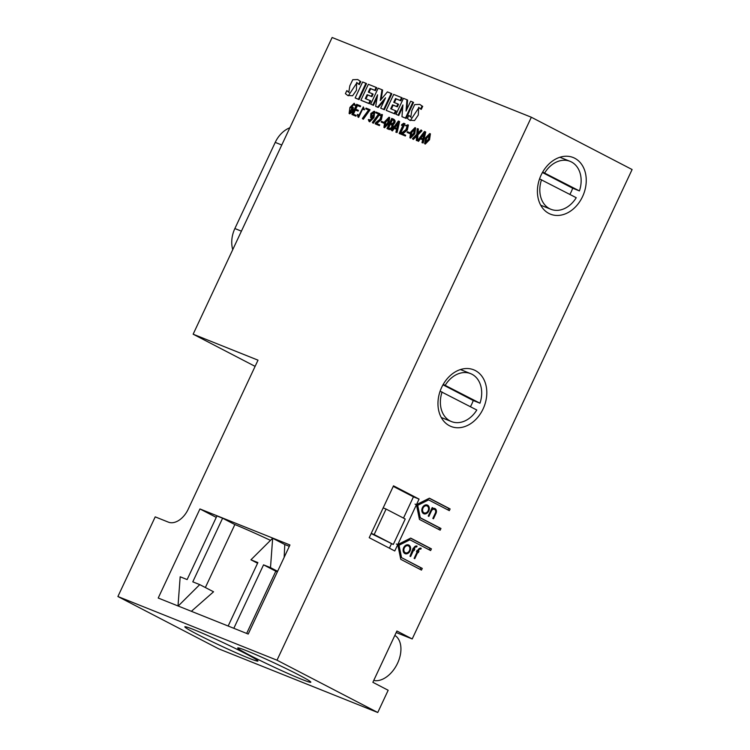 <?xml version="1.0" encoding="UTF-8"?>
<svg xmlns="http://www.w3.org/2000/svg" width="750" height="750" viewBox="0 0 750 750"><rect width="100%" height="100%" fill="white"/><g stroke="black" fill="none" stroke-linecap="round" stroke-linejoin="round"><path stroke-width="1.12" d="M178.012 605.953L180.178 576.788L187.125 579.572L216.928 515.944L222.6 518.212L192.787 581.841L199.734 584.616L213.553 591.788L191.391 611.278M270.478 540.366A54.45 2.634 -154.9 0 0 234.506 524.391M222.6 518.212L234.853 524.569L205.359 587.541M158.212 598.031L248.222 634.059L289.95 544.978L199.941 508.95L158.212 598.031M289.312 546.347A54.45 2.634 -154.9 0 0 284.775 544.5A54.45 2.634 -154.9 0 0 284.316 544.312M277.003 660.197L531.337 117.234L332.128 37.5L193.144 334.2L258.009 360.169L188.166 509.278A19.341 12.45 117.4 0 1 168.375 522.141L155.213 516.872L117.9 596.522L277.003 660.197L377.756 712.5L388.172 690.262L372.872 682.312L396.9 631.013L412.209 638.953L632.1 169.537L531.337 117.234M412.209 638.953L397.078 632.897A28.359 18.253 -62.6 0 0 396.169 632.578M117.9 596.522L218.663 648.825L377.756 712.5M403.678 547.659A4.697 3.581 111.8 0 0 405.122 553.669A4.697 3.581 111.8 0 0 410.194 550.641A4.697 3.581 111.8 0 0 408.609 544.959A4.697 3.581 111.8 0 0 403.678 547.659M413.119 548.334L409.978 556.209L410.616 556.538L413.606 550.172L414.244 550.5L414.6 548.044A1.875 1.434 -68.2 0 1 416.672 547.013L417.066 546.159A2.812 2.147 111.8 0 0 416.916 546.094A2.812 2.147 111.8 0 0 413.962 547.716L413.119 548.334M422.381 507.75A4.697 3.581 111.8 0 0 423.825 513.759A4.697 3.581 111.8 0 0 428.897 510.731A4.697 3.581 111.8 0 0 427.312 505.041A4.697 3.581 111.8 0 0 422.381 507.75M432.206 507.572L428.231 516.066L428.869 516.394L431.381 511.031A2.906 2.222 -68.2 0 1 434.438 509.353A2.906 2.222 -68.2 0 1 435.338 513.084L432.825 518.447L433.463 518.775L435.975 513.413A3.853 2.944 111.8 0 0 434.784 508.481A3.853 2.944 111.8 0 0 432.45 508.753L432.844 507.9L432.206 507.572M417.066 550.388L416.475 551.663L417.113 551.991L414.131 558.356L414.769 558.694L417.75 552.319L418.387 552.656L418.744 550.2A1.875 1.434 -68.2 0 1 420.816 549.159L421.209 548.316A2.812 2.147 111.8 0 0 421.069 548.25A2.812 2.147 111.8 0 0 418.106 549.872L417.703 550.716L417.066 550.388M449.456 425.738A30.516 23.306 111.8 0 0 451.05 426.469A30.516 23.306 111.8 0 0 484.022 406.8A30.516 23.306 111.8 0 0 473.719 369.816A30.516 23.306 111.8 0 0 441.188 388.425A30.516 23.306 111.8 0 0 449.456 425.738M548.897 213.441A30.516 23.306 111.8 0 0 550.491 214.172A30.516 23.306 111.8 0 0 583.462 194.503A30.516 23.306 111.8 0 0 573.169 157.519A30.516 23.306 111.8 0 0 540.637 176.128A30.516 23.306 111.8 0 0 548.897 213.441M428.597 499.894L427.191 499.322L416.456 504.694L419.447 519.422L440.166 530.175L440.963 528.478L420.244 517.725L417.722 505.331L428.597 499.894L449.316 510.647L450.113 508.95L429.394 498.188L416.466 504.656L419.062 499.097L393.506 485.831L369.216 537.694L394.772 550.969L397.753 544.594L400.753 559.331L421.472 570.094L422.269 568.397L401.541 557.634L399.028 545.241L409.894 539.803L430.622 550.556L431.419 548.859L410.691 538.106L397.762 544.575L416.447 504.684L415.041 504.122L416.466 504.656M409.894 539.803L408.488 539.241L397.753 544.612L396.356 544.012L397.762 544.575M420.131 569.391L420.863 567.825L401.541 557.634M429.281 549.862L430.012 548.297L410.531 538.181M438.825 529.481L439.556 527.916L419.006 517.247M447.975 509.953L448.706 508.387L429.225 498.272M255.103 366.366L193.144 334.2M197.194 634.247A40.369 1.95 -154.9 0 0 236.053 652.753A40.369 1.95 -154.9 0 0 257.944 661.05A40.369 1.95 -154.9 0 0 222.216 642.159A40.369 1.95 -154.9 0 0 184.828 626.803A40.369 1.95 -154.9 0 0 197.194 634.247M250.078 655.406A40.369 1.95 -154.9 0 0 288.938 673.913A40.369 1.95 -154.9 0 0 310.828 682.219A40.369 1.95 -154.9 0 0 275.1 663.319A40.369 1.95 -154.9 0 0 237.713 647.962A40.369 1.95 -154.9 0 0 250.078 655.406M412.931 549.9L413.606 550.172M412.894 549.806L413.428 548.663L414.834 549.225M413.062 548.438L414.197 548.897M415.078 546.375A1.875 1.434 -68.2 0 1 415.266 546.45L416.466 546.928M413.091 548.381L413.559 548.569M404.466 553.294A4.697 3.581 111.8 0 0 406.238 552.956M408.928 546.244A4.697 3.581 111.8 0 0 407.869 544.772M409.416 550.641A3.759 2.869 -68.2 0 1 405.478 552.797A3.759 2.869 -68.2 0 1 404.203 548.25A3.759 2.869 -68.2 0 1 408.263 545.822A3.759 2.869 -68.2 0 1 409.416 550.641M406.097 545.109A3.759 2.869 -68.2 0 1 406.856 545.259L408.263 545.822M405.478 552.797L404.072 552.234A3.759 2.869 -68.2 0 1 403.406 551.822M420.863 567.825L422.269 568.397M397.781 544.744L399.028 545.241M430.012 548.297L431.419 548.859M439.556 527.916L440.963 528.478M418.997 517.228L420.244 517.725M416.475 504.834L417.722 505.331M448.706 508.387L450.113 508.95M423.159 513.384A4.697 3.581 111.8 0 0 424.931 513.047M427.622 506.325A4.697 3.581 111.8 0 0 426.562 504.862M428.119 510.722A3.759 2.869 -68.2 0 1 424.172 512.888A3.759 2.869 -68.2 0 1 422.906 508.331A3.759 2.869 -68.2 0 1 426.956 505.912A3.759 2.869 -68.2 0 1 428.119 510.722M424.791 505.191A3.759 2.869 -68.2 0 1 425.55 505.35L426.956 505.912M424.172 512.888L422.766 512.325A3.759 2.869 -68.2 0 1 422.1 511.912M431.625 508.819A2.906 2.222 -68.2 0 1 432.253 508.678M432.581 508.678A2.906 2.222 -68.2 0 1 433.031 508.791L434.438 509.353M434.85 509.587A3.853 2.944 111.8 0 0 434.034 508.322M431.784 508.481L432.45 508.753M432.178 507.638L432.844 507.9M417.084 552.056L417.75 552.319M417.047 551.953L417.572 550.819L418.978 551.381M417.572 550.819L418.341 551.044M419.222 548.522A1.875 1.434 -68.2 0 1 419.409 548.597L420.609 549.084M417.037 550.453L417.703 550.716M389.4 548.175L391.472 543.741M403.491 518.091L413.438 496.847L419.062 499.097M413.438 496.847L393.253 486.375M284.156 557.353L284.784 544.528L272.662 538.266L270.497 567.628L263.55 564.853L233.831 628.294M246.656 633.431L275.803 571.209A54.45 2.634 25.1 0 1 277.359 571.856M216.253 517.388L199.941 508.95M272.616 538.247L250.941 559.8L257.878 562.584L228.159 626.025M275.803 571.209L263.55 564.853M277.613 571.322L270.497 567.628M257.569 563.25L250.941 559.8M199.734 584.616L178.209 606.028M442.087 391.988A25.819 19.716 111.8 0 0 450.094 420.947A25.819 19.716 111.8 0 0 451.444 421.566A25.819 19.716 111.8 0 0 476.794 410.006L440.109 391.191M443.222 384.375L479.972 403.209A25.819 19.716 111.8 0 0 470.625 373.631A25.819 19.716 111.8 0 0 445.275 385.191M479.972 403.209L473.222 400.509A25.819 19.716 111.8 0 1 470.409 406.688M442.978 384.806L473.222 400.509M232.744 249.647A25.819 19.716 -68.2 0 1 234.872 228.544L275.231 142.387A25.819 19.716 -68.2 0 1 289.847 127.763M371.156 533.55L393.3 544.472L405.234 519L386.1 509.062L374.166 534.544L371.241 533.372M386.1 509.062L383.175 507.891M374.166 534.544L393.3 544.472M373.875 680.156L374.869 680.672A25.116 16.162 -62.6 0 0 397.556 663.253A25.116 16.162 -62.6 0 0 395.775 636.038L394.781 635.531M569.85 194.391A25.819 19.716 111.8 0 0 572.672 188.212L542.428 172.509M541.538 179.691A25.819 19.716 111.8 0 0 549.544 208.659A25.819 19.716 111.8 0 0 550.884 209.278A25.819 19.716 111.8 0 0 576.234 197.709L539.55 178.903M542.672 172.078L579.422 190.912L572.672 188.212M579.422 190.912A25.819 19.716 111.8 0 0 570.075 161.334A25.819 19.716 111.8 0 0 544.716 172.903M372.712 122.916L373.35 123.244L380.072 113.766L376.059 112.088L375.722 112.809L378.628 113.963L372.366 122.503L372.712 122.916L379.434 113.438M379.584 114.797L378.947 114.469M375.722 112.809L378.591 114.028M360.891 100.247L369.403 103.734L370.753 100.847L365.278 98.578L367.106 94.669L371.269 96.338L372.469 93.788L368.306 92.119L370.05 88.388L374.775 90.281L376.134 87.394L368.372 84.281L360.891 100.247L368.766 103.397L370.116 100.509M368.766 103.397L369.403 103.734M365.944 98.841L367.744 95.006L371.906 96.666L373.106 94.125L372.469 93.788M367.106 94.669L367.744 95.006M371.269 96.338L371.906 96.666M368.972 92.391L370.688 88.716L375.413 90.609L376.772 87.722L376.134 87.394M370.05 88.388L370.688 88.716M374.775 90.281L375.413 90.609M355.716 109.247L357.431 105.572L360.319 106.734L359.681 106.406L360.019 105.684L356.663 104.334L351.9 114.497L355.266 115.847L355.594 115.134L352.697 113.981L354.713 109.688L357.431 110.766L357.759 110.062L355.041 108.975L356.794 105.244L359.681 106.406M357.431 105.572L356.794 105.244M353.372 114.244L355.35 110.016L358.069 111.103L358.397 110.391L357.759 110.062M351.9 114.497L355.903 116.175L356.231 115.472L355.594 115.134M360.319 106.734L360.666 106.013L360.019 105.684M358.069 111.103L357.431 110.766M355.35 110.016L354.713 109.688M355.903 116.175L355.266 115.847M390.806 123.309L392.531 119.644L391.894 119.306L393.075 119.794M393.225 119.887L392.906 119.719C394.425 121.378 394.05 122.709 391.781 123.694L390.141 123.038L391.894 119.306M386.981 128.569L389.091 129.497C391.809 129.806 393.178 128.212 393.206 124.697C395.484 122.494 395.709 120.703 393.881 119.325L391.753 118.397L386.981 128.569L388.453 129.159C391.172 129.478 392.541 127.875 392.569 124.369C394.847 122.166 395.072 120.375 393.244 118.997M388.463 128.325L390.45 124.078L391.856 124.641M392.531 119.644L393.347 119.962M393.206 124.697L392.569 124.369M391.744 124.556L391.453 124.406C392.409 126.966 391.519 128.316 388.781 128.456L387.787 128.053L389.812 123.75L391.603 124.472M390.45 124.078L389.812 123.75M413.728 133.153L410.25 137.109L411.216 132.15L414.619 128.325L413.728 133.153M409.884 137.812L410.522 138.15L414.759 133.828L415.631 127.95L414.994 127.622L410.738 131.953L409.884 137.812L414.122 133.491L414.994 127.622M410.616 137.222L411.853 132.478L414.891 128.541M363.337 109.463L364.528 109.772L363.347 106.922L358.378 116.363L357.938 114.478L357.384 114.497L358.003 117.066L362.981 107.625L363.337 109.463L363.891 109.444L363.347 106.922M358.003 117.066L358.641 117.403L363.234 107.841M358.734 116.484L357.938 114.478M364.528 109.772L363.891 109.444M381.984 89.728L378.159 88.2L370.678 104.166L372.816 105.019L377.587 94.828L375.666 106.359L377.578 107.128L385.547 97.819L380.691 108.178L383.728 109.388L391.209 93.422L387.384 91.894L380.259 100.537L381.984 89.728L382.622 90.066L381.112 99.497M370.678 104.166L373.453 105.356L377.147 97.462M372.816 105.019L373.453 105.356M375.666 106.359L378.216 107.456L384.431 100.191M377.578 107.128L378.216 107.456M380.691 108.178L384.366 109.725L391.847 93.759L391.209 93.422M383.728 109.388L384.366 109.725M362.709 118.913L363.347 119.241L370.069 109.763L366.056 108.084L365.719 108.806L368.625 109.969L362.372 118.5L362.709 118.913L369.431 109.434M369.581 110.794L368.944 110.466M365.719 108.806L368.597 110.025M362.634 81.984L355.153 97.95L358.416 99.253L365.897 83.297L362.634 81.984M365.897 83.297L366.534 83.625L359.053 99.591L355.153 97.95M358.416 99.253L359.053 99.591M418.087 132.966L418.387 128.934L417.178 128.794L416.775 134.288L412.509 138.572L412.753 139.088L416.709 135.113L416.316 140.512L416.887 140.325L417.309 134.522L421.341 130.463L421.088 129.938L417.366 133.688L417.75 128.597M416.316 140.512L417.525 140.653L417.947 134.85L421.988 130.791L421.088 129.938M412.753 139.088L413.391 139.425L416.634 136.163M421.988 130.791L421.341 130.463M417.947 134.85L417.309 134.522M417.525 140.653L416.887 140.325M381.141 122.034L383.906 123.225L384.244 122.503L383.606 122.175L381.478 121.322L381.141 122.034L383.269 122.897L383.606 122.175M383.906 123.225L383.269 122.897M394.866 127.687L397.856 123.75M394.191 127.416L398.259 122.044L396.759 128.447L394.191 127.416M395.887 132.225L397.097 132.516L399.619 121.594L398.981 121.256L398.381 121.022L391.434 130.172L391.781 130.575L393.694 128.072L396.581 129.225L395.887 132.225L396.459 132.178L398.981 121.256M391.781 130.575L392.419 130.912L394.331 128.4L396.562 129.3M397.097 132.516L396.459 132.178M394.331 128.4L393.694 128.072M386.203 110.381L394.828 113.906L396.188 111.019L390.712 108.75L392.541 104.85L396.703 106.519L397.894 103.969L393.731 102.3L395.484 98.569L400.209 100.453L401.559 97.566L393.684 94.416L386.203 110.381L394.191 113.578L395.55 110.691M394.191 113.578L394.828 113.906M391.378 109.022L393.178 105.178L397.341 106.847L398.531 104.297L397.894 103.969M392.541 104.85L393.178 105.178M396.703 106.519L397.341 106.847M394.397 102.572L396.122 98.897L400.847 100.791L402.197 97.903L401.559 97.566M395.484 98.569L396.122 98.897M400.209 100.453L400.847 100.791M406.959 99.731L403.472 98.334L395.991 114.3L398.137 115.153L402.909 104.962L401.962 116.681L405.45 118.078L412.922 102.112L410.672 101.212L406.059 111.066L406.959 99.731L407.597 100.059L406.856 109.359M395.991 114.3L398.775 115.481L402.741 107.006M398.137 115.153L398.775 115.481M401.962 116.681L406.088 118.416L413.559 102.45L412.922 102.112M405.45 118.078L406.088 118.416M428.503 139.069L425.025 143.025L425.991 138.056L429.394 134.241L428.503 139.069M424.659 143.728L425.297 144.066L429.534 139.734L430.406 133.866L429.769 133.537L425.512 137.869L424.659 143.728L428.897 139.406L429.769 133.537M425.391 143.138L426.553 138.544L429.666 134.456M420.966 138.131L423.947 134.194M420.281 137.859L424.35 132.487L422.859 138.891L420.281 137.859M421.988 142.669L423.188 142.959L425.719 132.037L425.081 131.7L424.481 131.466L417.534 140.616L417.881 141.019L419.784 138.516L422.681 139.669L421.988 142.669L422.55 142.622L425.081 131.7M417.881 141.019L418.519 141.356L420.422 138.844L422.662 139.744M423.188 142.959L422.55 142.622M420.422 138.844L419.784 138.516M402.581 133.978L407.325 130.05L408.394 125.053L405.553 125.4L405.816 125.888L407.391 125.419L405.891 129.713L401.719 132.928L401.109 134.231L404.709 135.666L405.038 134.963L401.916 133.706L406.688 129.722L407.756 124.725M402.703 133.697L402.066 133.369M401.109 134.231L405.347 136.003L405.675 135.291L405.038 134.963M405.816 125.888L407.672 125.634M405.347 136.003L404.709 135.666M387.759 122.756L384.291 126.712L385.247 121.753L388.659 117.938L387.759 122.756M383.925 127.425L384.562 127.753L388.791 123.431L389.662 117.562L389.025 117.234L384.778 121.566L383.925 127.425L388.153 123.103L389.025 117.234M384.647 126.834L385.884 122.081L388.931 118.153M408.834 115.406L407.409 118.463L409.659 120.216L414.544 120.544L418.294 115.05L418.669 107.316L420.637 109.041L422.072 105.975L419.709 104.381L414.703 104.606L411.816 110.672L410.756 117.103L408.834 115.406L411.084 117.263M422.072 105.975L419.709 104.381M420.637 109.041L421.275 109.369L422.709 106.312M409.659 120.216L410.297 120.544L418.978 107.484M399.141 133.453L400.247 133.978L405 123.825L403.772 123.262L401.728 124.603L401.484 125.334L403.481 124.181L399.141 133.453L399.609 133.641L404.363 123.497M400.247 133.978L399.609 133.641M401.484 125.334L402.956 125.297M369.816 120.881L369.544 119.784L368.325 119.625L369.075 121.463L373.312 117.272L374.109 111.234L370.847 113.503L370.594 117.647L372.928 116.888L369.45 120.759L368.906 119.456M369.075 121.463L369.722 121.8L373.95 117.609L374.747 111.562L374.109 111.234M370.594 117.647L372.375 118.041M371.316 117.047L371.766 114.403L374.016 112.125M371.128 114.075L373.734 111.919L373.725 114.806L370.95 116.953L371.128 114.075M354.328 105.253L355.556 105.412L354.159 103.247L349.922 107.447L349.106 113.503L352.369 111.281L352.631 107.128L350.287 107.878L353.794 103.931L354.328 105.253L354.919 105.084L354.159 103.247M351.478 107.053L354.066 104.147M349.106 113.503L349.744 113.841L353.006 111.609L353.269 107.456L352.762 107.203M349.913 112.931L352.528 108.056M355.556 105.412L354.919 105.084M352.031 107.756L349.537 112.828L352.031 107.756L352.462 107.981M376.613 123.581L381.356 119.662L382.425 114.666L379.584 115.003L379.856 115.5L381.431 115.031L379.931 119.316L375.759 122.541L375.15 123.834L378.741 125.278L379.078 124.566L375.947 123.319L380.719 119.325L381.788 114.337M376.744 123.309L376.106 122.981M375.15 123.834L379.378 125.606L379.716 124.903L379.078 124.566M379.856 115.5L381.713 115.237M379.378 125.606L378.741 125.278M346.837 90.591L345.413 93.647L347.7 95.438L352.584 95.784L356.4 90.338L356.691 82.453L358.753 84.272L360.188 81.216L357.769 79.538L352.772 79.716L349.828 85.791L348.788 92.325L346.837 90.591L349.116 92.475M360.188 81.216L357.769 79.538M358.753 84.272L359.391 84.6L360.825 81.544M347.7 95.438L348.337 95.766L357.009 82.641M407.1 132.431L409.875 133.613L410.212 132.891L409.575 132.562L407.438 131.709L407.1 132.431L409.237 133.284L409.575 132.562M409.875 133.613L409.237 133.284M396.225 632.456L397.078 632.897M413.934 547.781L414.6 548.044M430.716 510.759L431.381 511.031M435.309 513.15L435.975 513.413M418.078 549.928L418.744 550.2M275.231 142.387L281.766 145.003M234.872 228.544L241.406 231.159M389.091 129.497L388.453 129.159M414.834 133.669L414.197 133.341M414.759 133.828L414.122 133.491M411.778 132.637L411.141 132.3M411.853 132.478L411.216 132.15M429.609 139.584L428.972 139.256M429.534 139.734L428.897 139.406M426.553 138.544L425.916 138.216M426.628 138.394L425.991 138.056M388.866 123.281L388.228 122.944M388.791 123.431L388.153 123.103M385.819 122.241L385.181 121.912M385.884 122.081L385.247 121.753M415.162 546.403L416.569 546.966M419.306 548.55L420.712 549.113M441.262 417.497L451.444 421.566M460.444 369.553L470.625 373.631M540.703 205.2L550.884 209.278M559.894 157.256L570.075 161.334M353.269 107.456L352.631 107.128"/></g></svg>
